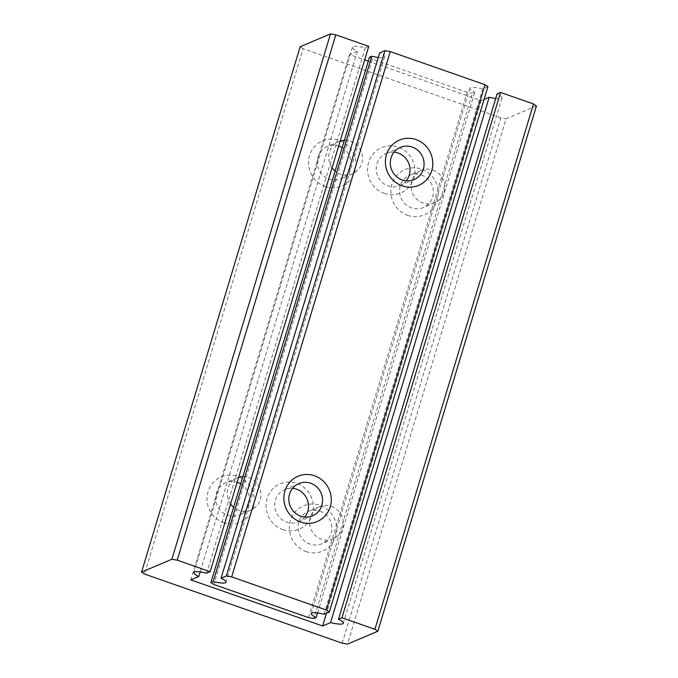 <?xml version="1.0" encoding="UTF-8"?>
<svg xmlns="http://www.w3.org/2000/svg" width="678" height="678" viewBox="0 0 678 678"><rect width="100%" height="100%" fill="white"/><g stroke="black" fill="none" stroke-linecap="round" stroke-linejoin="round"><path stroke-width="0.51" stroke-dasharray="3.39 2.54" d="M487.931 86.648L482.66 88.886A16.764 3.178 -163.2 0 0 469.871 88.233A16.764 3.178 -163.2 0 0 474.77 92.233L472.464 93.208L313.863 618.531M308.549 617.599L467.159 92.267L472.464 93.208M467.159 92.267L372.425 59.147L213.816 584.47M369.493 57.198L372.425 59.147M378.29 57.494A16.764 3.178 -163.2 0 0 384.587 56.876A16.764 3.178 -163.2 0 0 379.688 52.876M384.265 193.383A24.594 23.544 67 0 0 413.894 178.187A24.594 23.544 67 0 0 398.223 147.151A24.594 23.544 67 0 0 368.586 162.347A24.594 23.544 67 0 0 384.265 193.383M282.751 529.586A24.594 23.544 67 0 0 312.389 514.399A24.594 23.544 67 0 0 296.71 483.363A24.594 23.544 67 0 0 267.081 498.55A24.594 23.544 67 0 0 282.751 529.586M317.558 612.937L474.77 92.233M304.744 517.043A17.518 16.772 -113 0 1 298.447 521.806A17.518 16.772 -113 0 1 286.65 522.136A17.518 16.772 -113 0 1 274.76 506.161A17.518 16.772 -113 0 1 284.785 489.55A17.518 16.772 -113 0 1 292.574 488.338M406.249 180.84A17.518 16.772 -113 0 1 399.961 185.594A17.518 16.772 -113 0 1 388.155 185.933A17.518 16.772 -113 0 1 376.273 169.949A17.518 16.772 -113 0 1 386.291 153.338A17.518 16.772 -113 0 1 394.079 152.135M324.05 614.209L482.66 88.886M368.764 46.358L365.273 47.841A16.764 3.178 -163.2 0 0 352.484 47.18A16.764 3.178 -163.2 0 0 357.382 51.181L349.424 54.554L364.679 59.884M368.298 61.156L481.227 100.641L484.075 99.437M495.677 98.547A16.764 3.178 -163.2 0 0 501.974 97.929A16.764 3.178 -163.2 0 0 497.076 93.928M536.442 105.912L506.102 118.777L347.5 644.1M342.187 643.168L500.796 117.836L506.102 118.777M500.796 117.836L303.091 48.706L144.482 574.029M300.159 46.757L303.091 48.706M306.092 551.553A24.594 23.544 67 0 0 335.729 536.366A24.594 23.544 67 0 0 320.05 505.33A24.594 23.544 67 0 0 290.421 520.518A24.594 23.544 67 0 0 306.092 551.553M407.605 215.35A24.594 23.544 67 0 0 437.234 200.154A24.594 23.544 67 0 0 421.563 169.119A24.594 23.544 67 0 0 391.926 184.314A24.594 23.544 67 0 0 407.605 215.35M223.715 522.746A24.594 23.544 67 0 0 253.352 507.559A24.594 23.544 67 0 0 237.673 476.524A24.594 23.544 67 0 0 208.044 491.711A24.594 23.544 67 0 0 223.715 522.746M325.228 186.543A24.594 23.544 67 0 0 354.857 171.348A24.594 23.544 67 0 0 339.186 140.312A24.594 23.544 67 0 0 309.549 155.508A24.594 23.544 67 0 0 325.228 186.543M319.931 511.178A17.518 16.772 -113 0 1 331.813 527.162A17.518 16.772 -113 0 1 321.796 543.773A17.518 16.772 -113 0 1 309.99 544.103A17.518 16.772 -113 0 1 298.1 528.12A17.518 16.772 -113 0 1 308.126 511.517A17.518 16.772 -113 0 1 319.931 511.178M331.432 506.305A17.518 16.772 -113 0 1 343.314 522.289A17.518 16.772 -113 0 1 333.296 538.891A17.518 16.772 -113 0 1 311.024 529.315A17.518 16.772 -113 0 1 319.626 506.644A17.518 16.772 -113 0 1 331.432 506.305M421.436 174.966A17.518 16.772 -113 0 1 433.318 190.95A17.518 16.772 -113 0 1 423.301 207.561A17.518 16.772 -113 0 1 411.495 207.9A17.518 16.772 -113 0 1 399.613 191.916A17.518 16.772 -113 0 1 409.631 175.305A17.518 16.772 -113 0 1 421.436 174.966M432.937 170.093A17.518 16.772 -113 0 1 444.819 186.077A17.518 16.772 -113 0 1 434.801 202.688A17.518 16.772 -113 0 1 412.529 193.103A17.518 16.772 -113 0 1 421.131 170.432A17.518 16.772 -113 0 1 432.937 170.093M240.682 483.838A17.518 16.772 -113 0 1 249.453 500.11A17.518 16.772 -113 0 1 239.419 514.966A17.518 16.772 -113 0 1 227.613 515.297A17.518 16.772 -113 0 1 215.723 499.322A17.518 16.772 -113 0 1 225.749 482.711A17.518 16.772 -113 0 1 237.164 482.244M242.877 476.575A17.518 16.772 -113 0 1 249.055 477.498A17.518 16.772 -113 0 1 260.937 493.482A17.518 16.772 -113 0 1 250.919 510.085A17.518 16.772 -113 0 1 233.613 507.271M230.596 503.991A17.518 16.772 -113 0 1 237.249 477.837A17.518 16.772 -113 0 1 238.648 477.32M342.195 147.626A17.518 16.772 -113 0 1 350.958 163.898A17.518 16.772 -113 0 1 340.924 178.755A17.518 16.772 -113 0 1 329.118 179.094A17.518 16.772 -113 0 1 317.236 163.11A17.518 16.772 -113 0 1 327.254 146.499A17.518 16.772 -113 0 1 338.669 146.033M344.382 140.363A17.518 16.772 -113 0 1 350.56 141.287A17.518 16.772 -113 0 1 362.442 157.271A17.518 16.772 -113 0 1 352.424 173.882A17.518 16.772 -113 0 1 335.118 171.059M332.101 167.78A17.518 16.772 -113 0 1 338.754 141.626A17.518 16.772 -113 0 1 340.153 141.109M365.273 47.841L206.663 573.164M357.382 51.181L200.171 571.893M349.424 54.554L190.823 579.876M481.227 100.641L326.482 613.183M298.862 483.584L284.785 489.55M312.533 515.839L298.447 521.806M400.367 147.372L386.291 153.338M414.038 179.628L399.961 185.594M469.871 88.233L311.261 613.556M384.587 56.876L225.977 582.207M319.626 506.644L308.126 511.517M333.296 538.891L321.796 543.773M421.131 170.432L409.631 175.305M434.801 202.688L423.301 207.561M237.249 477.837L225.749 482.711M250.919 510.085L239.419 514.966M338.754 141.626L327.254 146.499M352.424 173.882L340.924 178.755M352.484 47.18L193.874 572.512M501.974 97.929L343.365 623.251"/><path stroke-width="1.02" d="M390.274 51.579L384.96 50.647L226.359 575.969L231.664 576.902L390.274 51.579L485.007 84.708L326.398 610.03L329.33 611.98L487.931 86.648L485.007 84.708M226.359 575.969L221.079 578.207L379.688 52.876L384.96 50.647M317.558 612.937L316.16 617.556L313.863 618.531L308.549 617.599L213.816 584.47L210.892 582.521L369.493 57.198L371.798 56.223A16.764 3.178 -163.2 0 0 378.29 57.494M326.398 610.03L231.664 576.902M416.072 139.583A24.594 23.544 -113 0 1 431.742 170.627A24.594 23.544 -113 0 1 402.113 185.814A24.594 23.544 -113 0 1 386.435 154.779A24.594 23.544 -113 0 1 416.072 139.583M314.558 475.795A24.594 23.544 -113 0 1 330.237 506.83A24.594 23.544 -113 0 1 300.6 522.026A24.594 23.544 -113 0 1 284.93 490.991A24.594 23.544 -113 0 1 314.558 475.795M310.668 483.245A17.518 16.772 -113 0 1 322.55 499.228A17.518 16.772 -113 0 1 312.533 515.839A17.518 16.772 -113 0 1 300.727 516.17A17.518 16.772 -113 0 1 288.845 500.186A17.518 16.772 -113 0 1 298.862 483.584A17.518 16.772 -113 0 1 310.668 483.245M292.574 488.338A17.518 16.772 -113 0 1 296.591 489.211A17.518 16.772 -113 0 1 304.744 517.043M402.232 179.967A17.518 16.772 67 0 0 414.038 179.628A17.518 16.772 67 0 0 424.064 163.017A17.518 16.772 67 0 0 412.173 147.033A17.518 16.772 67 0 0 400.367 147.372A17.518 16.772 67 0 0 390.35 163.983A17.518 16.772 67 0 0 402.232 179.967M394.079 152.135A17.518 16.772 -113 0 1 398.096 153.008A17.518 16.772 -113 0 1 406.249 180.84M316.16 617.556A16.764 3.178 16.8 0 1 311.261 613.556A16.764 3.178 16.8 0 1 324.05 614.209L329.33 611.98M221.079 578.207A16.764 3.178 16.8 0 1 225.977 582.207A16.764 3.178 16.8 0 1 213.189 581.546L210.892 582.521M213.189 581.546L371.798 56.223M335.813 34.832L330.5 33.9L171.898 559.223L177.204 560.164L335.813 34.832L368.764 46.358L210.155 571.681L177.204 560.164M171.898 559.223L141.558 572.088L300.159 46.757L330.5 33.9M364.679 59.884L368.298 61.156M484.075 99.437L489.185 97.276A16.764 3.178 -163.2 0 0 495.677 98.547M500.567 92.445L341.958 617.777L338.466 619.251L497.076 93.928L500.567 92.445L533.518 103.971L374.909 629.294L377.841 631.243L536.442 105.912L533.518 103.971M374.909 629.294L341.958 617.777M377.841 631.243L347.5 644.1L342.187 643.168L144.482 574.029L141.558 572.088M237.164 482.244A17.518 16.772 -113 0 1 237.554 482.372A17.518 16.772 -113 0 1 240.682 483.838M233.613 507.271A17.518 16.772 -113 0 1 230.596 503.991M238.648 477.32A17.518 16.772 -113 0 1 242.877 476.575M338.669 146.033A17.518 16.772 -113 0 1 339.059 146.168A17.518 16.772 -113 0 1 342.195 147.626M335.118 171.059A17.518 16.772 -113 0 1 332.101 167.78M340.153 141.109A17.518 16.772 -113 0 1 344.382 140.363M200.171 571.893L198.773 576.512A16.764 3.178 16.8 0 1 193.874 572.512A16.764 3.178 16.8 0 1 206.663 573.164L210.155 571.681M326.482 613.183L322.626 625.972L190.823 579.876L198.773 576.512M489.185 97.276L330.576 622.599L322.626 625.972M338.466 619.251A16.764 3.178 16.8 0 1 343.365 623.251A16.764 3.178 16.8 0 1 330.576 622.599"/></g></svg>

